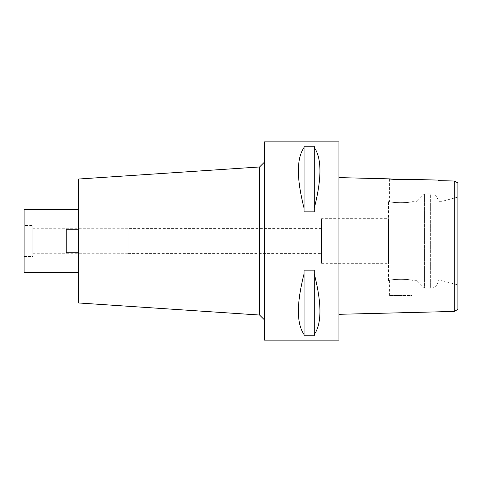 <?xml version="1.0" encoding="UTF-8"?>
<svg xmlns="http://www.w3.org/2000/svg" width="482" height="482" viewBox="0 0 482 482"><rect width="100%" height="100%" fill="white"/><g stroke="black" fill="none" stroke-linecap="round" stroke-linejoin="round"><path stroke-width="0.36" stroke-dasharray="2.41 1.81" d="M457.9 185.968L457.9 182.895L457.9 185.968L438.072 185.968L438.072 180.636L438.072 185.968M457.9 197.09L457.9 284.91L442.036 280.663L442.036 201.337L442.036 280.663L438.072 280.663L438.072 201.337L438.072 280.663A7.435 7.435 0 0 1 430.631 288.097L430.631 193.903A7.435 7.435 0 0 1 438.072 201.337L442.036 201.337L457.9 197.09M454.231 185.968L454.231 181.009L453.676 180.997M457.9 182.895L457.466 182.678M454.231 198.072L454.231 283.928M454.231 293.261L454.231 311.432M388.492 280.663L388.492 201.337L388.492 280.663L389.607 280.663C388.872 278.909 412.827 278.867 412.164 280.663L416.996 280.663L416.996 201.337L412.164 201.337C412.905 203.091 388.95 203.133 389.607 201.337C388.872 203.091 412.827 203.133 412.164 201.337L412.164 179.437L408.82 179.623M338.912 314.312L338.912 177.605L338.912 314.312M338.912 141.847L338.912 340.153M264.552 340.153L264.552 141.847M314.252 273.812L314.252 335.773L304.088 335.773L304.088 270.155L314.252 270.155L314.252 334.568C321.843 323.615 321.843 303.365 314.252 273.812L314.252 334.568M304.088 270.155L304.088 273.812C296.496 303.365 296.496 323.615 304.088 334.568L304.088 270.155M314.252 147.432L314.252 211.845L304.088 211.845L304.088 146.227L314.252 146.227L314.252 208.188C321.843 178.635 321.843 158.385 314.252 147.432L314.252 208.188M304.088 146.227L304.088 147.432C296.496 158.385 296.496 178.635 304.088 208.188L304.088 146.227M264.552 162.006L264.552 319.994L264.552 162.006M259.593 166.965L259.593 315.035M78.632 302.973L78.632 179.027M78.632 209.519L78.632 272.481L78.632 209.519M78.632 252.773L78.632 229.227L78.632 252.773L78.632 229.227L78.632 252.773L66.239 252.773L66.239 229.227L78.632 229.227L66.239 229.227L66.239 252.773L78.632 252.773L66.239 252.773L66.239 229.227L78.632 229.227M24.1 272.481L24.1 209.519M24.1 225.51L24.1 256.49L24.1 225.51L32.776 225.51L32.776 256.49L32.776 225.51M24.1 256.49L32.776 256.49M32.776 228.293L32.776 253.707L32.776 228.293L128.212 228.293L128.212 253.707L128.212 228.293M32.776 253.707L128.212 253.707M128.212 228.607L128.212 253.393L128.212 228.607L321.56 228.607L321.56 253.393L321.56 228.607M128.212 253.393L321.56 253.393M321.56 218.689L321.56 263.311L321.56 218.689L388.492 218.689L388.492 263.311L388.492 218.689M321.56 263.311L388.492 263.311M416.996 201.337L416.996 280.663L424.437 288.097L424.437 193.903L424.437 288.097L430.631 288.097L430.631 193.903L424.437 193.903L416.996 201.337M388.492 201.337L389.607 201.337L389.607 178.87M389.607 295.532L389.607 280.663C388.95 278.867 412.905 278.909 412.164 280.663L412.164 295.532L389.607 295.532L412.164 295.532M304.088 334.568L304.088 273.812M304.088 208.188L304.088 147.432"/><path stroke-width="0.72" d="M457.9 182.895L457.9 309.378L457.9 182.895L454.231 181.009L457.9 182.895M457.9 284.91L457.9 197.09M438.072 180.081L438.072 180.636L454.231 181.009L438.072 180.636L438.072 180.081L412.164 179.437C412.851 180.039 388.89 179.431 389.607 178.87L338.912 177.605M454.231 181.009L454.231 311.432L457.9 309.378M454.231 185.968L454.231 198.072M454.231 283.928L454.231 293.261M408.82 179.623L396.553 179.503L389.607 178.87M454.231 311.432L338.912 314.312M338.912 340.153L338.912 141.847L264.552 141.847L264.552 340.153L338.912 340.153M314.252 208.188L314.252 211.845L304.088 211.845L304.088 208.188C296.496 178.635 296.496 158.385 304.088 147.432L304.088 146.227L314.252 146.227L314.252 147.432C321.843 158.385 321.843 178.635 314.252 208.188L314.252 147.432M314.252 334.568L314.252 335.773L304.088 335.773L304.088 334.568C296.496 323.615 296.496 303.365 304.088 273.812L304.088 270.155L314.252 270.155L314.252 273.812C321.843 303.365 321.843 323.615 314.252 334.568L314.252 273.812M264.552 162.006L259.593 166.965L259.593 315.035L78.632 302.973L78.632 179.027L259.593 166.965M264.552 319.994L259.593 315.035M78.632 209.519L24.1 209.519L24.1 272.481L78.632 272.481M78.632 252.773L66.239 252.773L66.239 229.227L78.632 229.227M304.088 147.432L304.088 208.188M304.088 273.812L304.088 334.568"/></g></svg>
